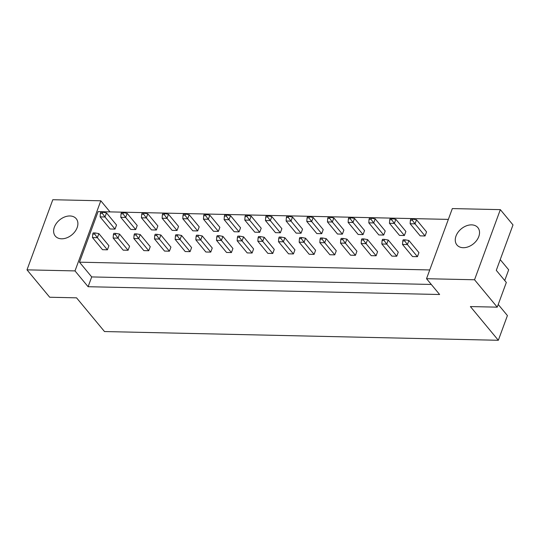 <?xml version="1.0" encoding="UTF-8"?>
<svg xmlns="http://www.w3.org/2000/svg" width="540" height="540" viewBox="0 0 540 540"><rect width="100%" height="100%" fill="white"/><g stroke="black" fill="none" stroke-linecap="round" stroke-linejoin="round"><path stroke-width="0.81" d="M456.01 236.034A13.595 9.646 -39.7 0 0 456.935 244.964A13.595 9.646 -39.7 0 0 468.484 246.713A13.595 9.646 -39.7 0 0 478.791 236.54A13.595 9.646 -39.7 0 0 477.866 227.617A13.595 9.646 -39.7 0 0 466.317 225.862A13.595 9.646 -39.7 0 0 456.01 236.034M54.365 227.131A13.595 9.646 -39.7 0 0 55.289 236.061A13.595 9.646 -39.7 0 0 66.838 237.809A13.595 9.646 -39.7 0 0 77.153 227.637A13.595 9.646 -39.7 0 0 76.221 218.707A13.595 9.646 -39.7 0 0 64.678 216.959A13.595 9.646 -39.7 0 0 54.365 227.131M425.054 235.973L426.553 231.896L416.515 219.78L415.01 223.857L425.054 235.973L420.174 235.865L410.13 223.749L410.387 220.205L412.344 220.253L412.763 219.105L410.812 219.065L410.387 220.205M417.433 256.682L418.932 252.605L408.895 240.489L407.389 244.566L417.433 256.682L412.553 256.574L402.509 244.458L402.766 240.921L404.723 240.962L405.142 239.821L403.191 239.78L402.766 240.921M404.386 235.514L405.884 231.437L395.847 219.321L394.342 223.398L404.386 235.514L399.506 235.406L389.462 223.29L389.718 219.746L391.675 219.794L392.094 218.653L390.143 218.606L389.718 219.746M396.765 256.223L398.264 252.146L388.226 240.037L386.721 244.114L396.765 256.223L391.885 256.115L381.841 244.006L382.097 240.462L384.055 240.503L384.473 239.362L382.523 239.321L382.097 240.462M383.717 235.055L385.216 230.978L375.179 218.862L373.68 222.939L383.717 235.055L378.837 234.947L368.793 222.831L369.056 219.287L371.007 219.335L371.425 218.194L369.475 218.147L369.056 219.287M376.096 255.771L377.595 251.694L367.558 239.578L366.059 243.655L376.096 255.771L371.216 255.663L361.172 243.547L361.436 240.003L363.386 240.044L363.805 238.903L361.854 238.862L361.436 240.003M363.049 234.596L364.547 230.519L354.51 218.403L353.012 222.48L363.049 234.596L358.169 234.488L348.125 222.372L348.388 218.835L350.339 218.876L350.757 217.735L348.806 217.688L348.388 218.835M355.428 255.312L356.927 251.235L346.889 239.119L345.391 243.196L355.428 255.312L350.548 255.204L340.504 243.088L340.767 239.544L342.718 239.585L343.136 238.444L341.185 238.403L340.767 239.544M342.38 234.137L343.886 230.06L333.841 217.944L332.343 222.021L342.38 234.137L337.5 234.029L327.456 221.913L327.719 218.376L329.67 218.417L330.089 217.276L328.138 217.235L327.719 218.376M334.76 254.853L336.265 250.776L326.221 238.66L324.722 242.737L334.76 254.853L329.879 254.745L319.835 242.629L320.099 239.085L322.049 239.132L322.468 237.985L320.517 237.944L320.099 239.085M321.712 233.678L323.217 229.601L313.173 217.492L311.675 221.569L321.712 233.678L316.832 233.57L306.788 221.461L307.051 217.917L309.002 217.958L309.42 216.817L307.469 216.776L307.051 217.917M314.091 254.394L315.596 250.317L305.552 238.201L304.054 242.278L314.091 254.394L309.211 254.286L299.167 242.17L299.43 238.626L301.381 238.673L301.799 237.532L299.849 237.485L299.43 238.626M301.043 233.226L302.549 229.149L292.505 217.033L291.006 221.11L301.043 233.226L296.163 233.118L286.119 221.002L286.382 217.458L288.333 217.499L288.752 216.358L286.801 216.317L286.382 217.458M293.423 253.935L294.928 249.858L284.884 237.742L283.385 241.819L293.423 253.935L288.542 253.827L278.505 241.711L278.762 238.167L280.712 238.214L281.131 237.074L279.18 237.026L278.762 238.167M280.375 232.767L281.88 228.69L271.836 216.574L270.338 220.651L280.375 232.767L275.495 232.659L265.457 220.543L265.714 216.999L267.665 217.04L268.083 215.899L266.132 215.858L265.714 216.999M272.761 253.476L274.259 249.399L264.215 237.283L262.717 241.36L272.761 253.476L267.874 253.368L257.837 241.252L258.093 237.715L260.044 237.755L260.462 236.615L258.512 236.567L258.093 237.715M259.713 232.308L261.212 228.231L251.168 216.115L249.669 220.192L259.713 232.308L254.826 232.2L244.789 220.084L245.045 216.54L246.996 216.587L247.415 215.44L245.464 215.399L245.045 216.54M252.092 253.017L253.591 248.94L243.547 236.824L242.048 240.901L252.092 253.017L247.205 252.909L237.168 240.793L237.425 237.256L239.375 237.296L239.794 236.156L237.843 236.115L237.425 237.256M239.044 231.849L240.543 227.772L230.499 215.656L229.001 219.733L239.044 231.849L234.157 231.741L224.12 219.625L224.377 216.081L226.328 216.128L226.753 214.988L224.795 214.94L224.377 216.081M231.424 252.558L232.922 248.481L222.878 236.372L221.38 240.449L231.424 252.558L226.537 252.45L216.5 240.341L216.756 236.797L218.707 236.837L219.132 235.697L217.175 235.656L216.756 236.797M218.376 231.39L219.875 227.313L209.831 215.197L208.332 219.274L218.376 231.39L213.489 231.282L203.452 219.166L203.708 215.622L205.659 215.669L206.084 214.529L204.127 214.481L203.708 215.622M210.755 252.106L212.254 248.029L202.21 235.913L200.711 239.99L210.755 252.106L205.868 251.998L195.831 239.882L196.088 236.338L198.038 236.378L198.464 235.238L196.506 235.197L196.088 236.338M197.708 230.931L199.206 226.854L189.162 214.738L187.663 218.815L197.708 230.931L192.821 230.823L182.783 218.707L183.04 215.17L184.991 215.21L185.416 214.07L183.458 214.022L183.04 215.17M190.087 251.647L191.585 247.57L181.541 235.454L180.043 239.531L190.087 251.647L185.2 251.539L175.163 239.423L175.419 235.879L177.37 235.919L177.795 234.779L175.838 234.738L175.419 235.879M177.039 230.472L178.538 226.395L168.494 214.279L166.995 218.356L177.039 230.472L172.159 230.364L162.115 218.248L162.371 214.711L164.322 214.751L164.747 213.611L162.79 213.57L162.371 214.711M169.418 251.188L170.917 247.111L160.873 234.995L159.374 239.072L169.418 251.188L164.538 251.08L154.494 238.964L154.751 235.42L156.701 235.467L157.127 234.32L155.169 234.279L154.751 235.42M156.371 230.013L157.869 225.936L147.825 213.826L146.327 217.904L156.371 230.013L151.49 229.905L141.446 217.796L141.703 214.252L143.66 214.292L144.079 213.151L142.121 213.111L141.703 214.252M148.75 250.729L150.248 246.652L140.204 234.536L138.706 238.613L148.75 250.729L143.869 250.621L133.826 238.505L134.082 234.961L136.04 235.008L136.458 233.867L134.501 233.82L134.082 234.961M135.702 229.561L137.201 225.484L127.163 213.368L125.658 217.445L135.702 229.561L130.822 229.453L120.778 217.337L121.034 213.793L122.992 213.833L123.41 212.693L121.46 212.652L121.034 213.793M128.081 250.27L129.58 246.193L119.543 234.077L118.037 238.154L128.081 250.27L123.201 250.162L113.157 238.046L113.414 234.502L115.371 234.549L115.79 233.408L113.839 233.361L113.414 234.502M115.034 229.102L116.532 225.025L106.495 212.909L104.99 216.986L115.034 229.102L110.153 228.994L100.109 216.878L100.366 213.334L102.323 213.374L102.742 212.234L100.791 212.193L100.366 213.334M107.413 249.811L108.911 245.734L98.874 233.618L97.369 237.695L107.413 249.811L102.533 249.703L92.489 237.587L92.745 234.05L94.703 234.09L95.121 232.949L93.17 232.902L92.745 234.05M429.752 269.946L79.481 262.184L98.084 211.626L448.355 219.388M426.526 278.707L452.331 208.575L500.337 209.642L513 224.917L496.287 270.338L506.331 282.454L497.239 307.159L474.538 279.767L426.526 278.707L439.627 294.509L88.108 286.713L91.706 276.932L79.481 262.184M75.006 270.911L27 269.851L52.805 199.719L100.811 200.786L75.006 270.911L88.108 286.713M497.239 307.159L470.387 306.565L498.332 340.281L104.497 331.547L76.552 297.837L49.7 297.243L27 269.851M504.731 280.523L508.673 269.811L500.229 259.625M100.811 200.786L110.011 211.889M498.332 340.281L507.418 315.569L498.224 304.479M500.337 209.642L474.538 279.767M91.706 276.932L431.298 284.459M102.323 213.374L104.99 216.986L100.109 216.878M102.742 212.234L106.495 212.909M94.703 234.09L97.369 237.695L92.489 237.587M95.121 232.949L98.874 233.618M122.992 213.833L125.658 217.445L120.778 217.337M123.41 212.693L127.163 213.368M115.371 234.549L118.037 238.154L113.157 238.046M115.79 233.408L119.543 234.077M143.66 214.292L146.327 217.904L141.446 217.796M144.079 213.151L147.825 213.826M184.991 215.21L187.663 218.815L182.783 218.707M185.416 214.07L189.162 214.738M226.328 216.128L229.001 219.733L224.12 219.625M226.753 214.988L230.499 215.656M267.665 217.04L270.338 220.651L265.457 220.543M268.083 215.899L271.836 216.574M136.04 235.008L138.706 238.613L133.826 238.505M136.458 233.867L140.204 234.536M177.37 235.919L180.043 239.531L175.163 239.423M177.795 234.779L181.541 235.454M218.707 236.837L221.38 240.449L216.5 240.341M219.132 235.697L222.878 236.372M260.044 237.755L262.717 241.36L257.837 241.252M260.462 236.615L264.215 237.283M164.322 214.751L166.995 218.356L162.115 218.248M164.747 213.611L168.494 214.279M205.659 215.669L208.332 219.274L203.452 219.166M206.084 214.529L209.831 215.197M246.996 216.587L249.669 220.192L244.789 220.084M247.415 215.44L251.168 216.115M288.333 217.499L291.006 221.11L286.119 221.002M288.752 216.358L292.505 217.033M156.701 235.467L159.374 239.072L154.494 238.964M157.127 234.32L160.873 234.995M198.038 236.378L200.711 239.99L195.831 239.882M198.464 235.238L202.21 235.913M239.375 237.296L242.048 240.901L237.168 240.793M239.794 236.156L243.547 236.824M280.712 238.214L283.385 241.819L278.505 241.711M281.131 237.074L284.884 237.742M301.381 238.673L304.054 242.278L299.167 242.17M301.799 237.532L305.552 238.201M342.718 239.585L345.391 243.196L340.504 243.088M343.136 238.444L346.889 239.119M384.055 240.503L386.721 244.114L381.841 244.006M384.473 239.362L388.226 240.037M322.049 239.132L324.722 242.737L319.835 242.629M322.468 237.985L326.221 238.66M363.386 240.044L366.059 243.655L361.172 243.547M363.805 238.903L367.558 239.578M404.723 240.962L407.389 244.566L402.509 244.458M405.142 239.821L408.895 240.489M309.002 217.958L311.675 221.569L306.788 221.461M309.42 216.817L313.173 217.492M350.339 218.876L353.012 222.48L348.125 222.372M350.757 217.735L354.51 218.403M391.675 219.794L394.342 223.398L389.462 223.29M392.094 218.653L395.847 219.321M329.67 218.417L332.343 222.021L327.456 221.913M330.089 217.276L333.841 217.944M371.007 219.335L373.68 222.939L368.793 222.831M371.425 218.194L375.179 218.862M412.344 220.253L415.01 223.857L410.13 223.749M412.763 219.105L416.515 219.78"/></g></svg>
